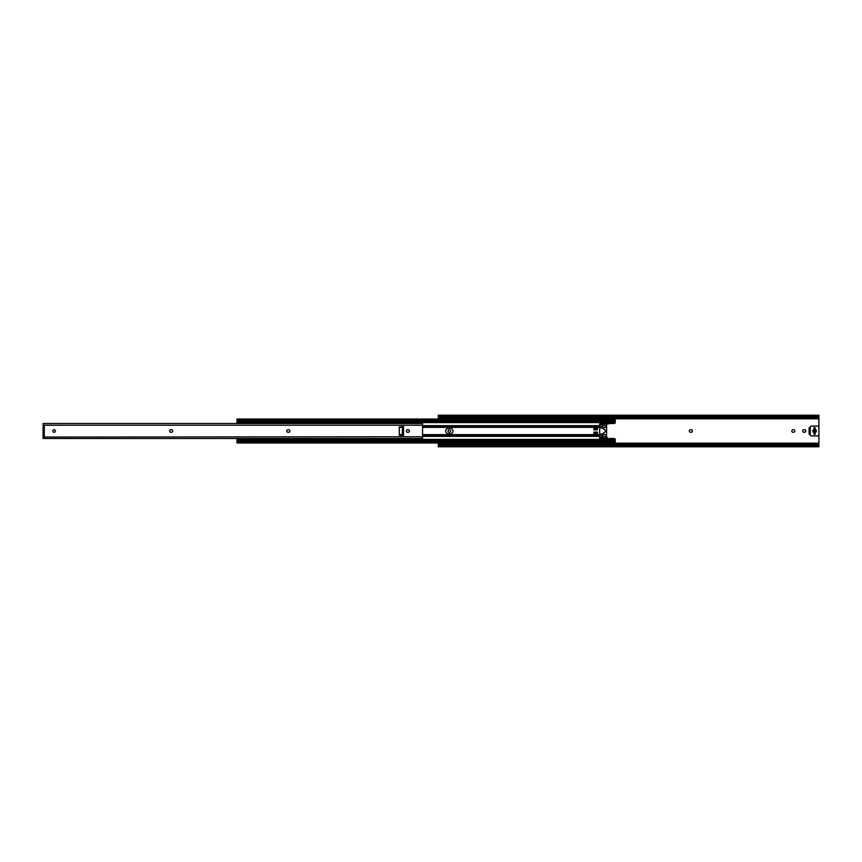 <?xml version="1.0" encoding="UTF-8"?>
<svg xmlns="http://www.w3.org/2000/svg" width="862" height="862" viewBox="0 0 862 862"><rect width="100%" height="100%" fill="white"/><g stroke="black" fill="none" stroke-linecap="round" stroke-linejoin="round"><path stroke-width="1.29" d="M448.014 431A1.293 1.293 0 0 0 449.317 432.293A1.293 1.293 0 0 0 450.61 431A1.293 1.293 0 0 0 449.317 429.707A1.293 1.293 0 0 0 448.014 431M692.369 431A1.293 1.293 0 0 0 691.076 429.707L690.613 429.707A1.293 1.293 0 0 0 689.32 431A1.293 1.293 0 0 0 690.613 432.293L691.076 432.293A1.293 1.293 0 0 0 692.369 431M794.839 431A1.293 1.293 0 0 0 793.546 429.707L793.083 429.707A1.293 1.293 0 0 0 791.779 431A1.293 1.293 0 0 0 793.083 432.293L793.546 432.293A1.293 1.293 0 0 0 794.839 431M805.787 431A1.293 1.293 0 0 0 804.494 429.707L804.03 429.707A1.293 1.293 0 0 0 802.737 431A1.293 1.293 0 0 0 804.03 432.293L804.494 432.293A1.293 1.293 0 0 0 805.787 431M818.9 416.615L818.835 416.852A1.153 0.873 180 0 1 817.747 417.445L817.747 416.691A1.153 0.873 0 0 0 818.868 416.023L818.9 415.204L438.305 415.204L438.305 419.018M438.305 442.982L438.37 445.148A1.153 0.873 0 0 1 439.458 444.555L439.458 445.309A1.153 0.873 180 0 0 438.338 445.977L438.305 445.665M818.9 416.357L818.9 444.501L438.305 444.501M810.258 427.584L809.106 427.714L809.106 434.286L810.258 434.416M818.9 446.16L818.868 445.977A1.153 0.873 180 0 0 817.747 445.309L439.458 445.309M817.747 445.309L817.747 444.555L439.458 444.555M818.868 445.977L438.338 445.977M818.868 416.023L438.338 416.023A1.153 0.873 0 0 0 439.458 416.691L439.458 417.445A1.153 0.873 180 0 1 438.37 416.852L438.338 416.023M818.9 415.204L818.9 415.84M438.305 415.204L438.305 415.84M817.747 416.691L439.458 416.691M817.747 417.445L439.458 417.445M818.9 417.499L438.305 417.499M818.9 444.501L818.9 445.643M817.747 444.555A1.153 0.873 0 0 1 818.835 445.148L818.9 445.385M438.305 446.16L438.305 445.385M815.15 432.627L815.15 433.877A0.571 0.571 0 0 1 814.579 434.459A0.571 0.571 0 0 1 813.997 433.877L813.997 428.123A0.571 0.571 0 0 1 814.579 427.541A0.571 0.571 0 0 1 815.15 428.123L815.15 429.373A1.724 1.724 0 0 1 815.15 432.627L815.15 429.373M818.9 434.75A1.153 1.153 0 0 1 817.747 435.903L811.411 435.903A1.153 1.153 0 0 1 810.258 434.75L810.258 427.25A1.153 1.153 0 0 1 811.411 426.097L817.747 426.097A1.153 1.153 0 0 1 818.9 427.25M813.997 432.627A1.724 1.724 0 0 1 813.997 429.373M453.003 431A2.737 2.737 0 0 0 450.266 428.263L448.412 428.263A2.737 2.737 0 0 0 445.676 431A2.737 2.737 0 0 0 448.412 433.737L450.266 433.737A2.737 2.737 0 0 0 453.003 431M597.388 429.879L597.388 426.302L593.929 426.302L593.929 429.879L597.388 429.879L593.929 429.879M593.929 435.698L597.388 435.698L597.388 432.121L593.929 432.121L593.929 435.698M606.589 424.05L606.589 437.95M603.249 436.344L602.56 435.676M615.252 419.234L615.242 422.574A1.153 1.153 0 0 1 614.11 423.511L609.52 423.511M602.56 426.324L602.441 425.656M236.975 442.023L236.975 442.982L615.252 442.982L615.252 442.023L236.975 442.023L236.975 438.489M236.975 419.234L236.975 423.511M615.252 419.977L236.975 419.977M615.252 421.012L236.975 421.012M609.52 438.489L614.11 438.489A1.153 1.153 0 0 1 615.242 439.426L615.252 440.988L236.975 440.988M236.975 440.299L615.252 440.299M615.252 440.988L615.252 442.023M597.388 435.45L593.929 435.45M597.388 426.55L593.929 426.55M610.048 421.927L610.048 423.339L607.861 424.05L601.859 424.05L599.672 423.339L599.672 421.927M602.441 426.399L602.441 424.05M602.441 437.95L602.441 435.601M602.56 427.994L599.672 427.994L599.672 435.558L602.204 435.558A0.571 0.571 0 0 1 602.603 435.719L603.141 436.247A0.862 0.862 0 0 0 603.745 436.506L604.876 436.506A0.862 0.862 0 0 0 605.49 436.247L606.589 435.148L606.126 434.577L603.131 434.577A0.571 0.571 0 0 1 602.56 434.006L603.131 433.306C606.105 431.765 606.105 430.224 603.131 428.694L602.56 428.005A0.571 0.571 0 0 1 603.131 427.423L606.126 427.423L606.589 426.852L605.49 425.753A0.862 0.862 0 0 0 604.876 425.494L603.745 425.494A0.862 0.862 0 0 0 603.141 425.753L602.603 426.281A0.571 0.571 0 0 1 602.204 426.442L599.672 426.442L599.672 427.994M599.672 440.073L599.672 435.558L597.388 435.59M597.388 426.41L599.672 426.41L599.672 423.339M599.672 434.006L602.56 434.006M602.441 424.837L599.672 424.837M602.441 437.163L599.672 437.163M610.048 438.661C607.29 437.756 607.29 437.756 610.048 438.661C607.29 437.756 607.29 437.756 610.048 438.661L610.048 440.073M599.672 438.661C602.43 437.756 602.43 437.756 599.672 438.661M52.808 431A1.293 1.293 0 0 0 54.112 432.293A1.293 1.293 0 0 0 55.405 431A1.293 1.293 0 0 0 54.112 429.707A1.293 1.293 0 0 0 52.808 431M172.745 431A1.293 1.293 0 0 0 171.441 429.707L170.978 429.707A1.293 1.293 0 0 0 169.685 431A1.293 1.293 0 0 0 170.978 432.293L171.441 432.293A1.293 1.293 0 0 0 172.745 431M289.847 431A1.293 1.293 0 0 0 288.554 429.707L288.091 429.707A1.293 1.293 0 0 0 286.787 431A1.293 1.293 0 0 0 288.091 432.293L288.554 432.293A1.293 1.293 0 0 0 289.847 431M409.428 431A1.293 1.293 0 0 0 408.135 429.707L407.672 429.707A1.293 1.293 0 0 0 406.379 431A1.293 1.293 0 0 0 407.672 432.293L408.135 432.293A1.293 1.293 0 0 0 409.428 431M422.542 436.765L43.1 437.056L43.1 438.489L422.542 438.489L422.542 423.511L43.1 423.511L43.1 424.944L44.307 425.289L44.253 436.646L43.1 436.646L43.1 426.507M403.524 426.679L399.138 426.97L399.429 435.321L403.524 435.321L403.524 426.679M43.1 424.664L43.1 425.268L44.307 425.268M43.1 435.493L43.1 436.646M44.307 436.732L43.1 436.732L43.1 437.336M43.391 425.235L422.542 425.235M43.1 425.354L44.253 425.354M402.371 435.321L402.371 426.679M818.9 443.176L438.305 443.176M818.9 418.824L438.305 418.824M815.441 429.502L815.441 432.498M818.9 417.693L438.305 417.693M818.9 444.307L438.305 444.307M814.008 433.952L815.15 433.952M814.008 428.048L815.15 428.048M599.672 427.358L597.388 427.358M593.929 435.59L422.542 435.59M593.929 434.642L422.542 434.642M402.371 434.642L399.138 434.642M599.672 425.656L422.542 425.656M599.672 425.806L422.542 425.806M593.929 426.41L422.542 426.41M593.929 427.358L422.542 427.358M402.371 427.358L399.138 427.358M606.589 436.194L605.544 436.194M606.589 436.344L605.383 436.344M606.589 425.656L605.383 425.656M603.249 425.656L602.56 425.656M606.589 425.806L605.544 425.806M615.252 422.423L610.048 422.423M599.672 422.423L236.975 422.423M615.242 422.574L610.048 422.574M599.672 422.574L236.975 422.574M599.672 434.642L597.388 434.642M599.672 436.194L422.542 436.194M599.672 436.344L422.542 436.344M615.242 439.426L610.048 439.426M599.672 439.426L236.975 439.426M615.252 439.577L610.048 439.577M599.672 439.577L236.975 439.577M597.388 433.069L593.929 433.069M597.388 433.974L593.929 433.974M597.388 434.567L593.929 434.567M597.388 434.588L593.929 434.588M597.388 435.191L593.929 435.191M597.388 426.809L593.929 426.809M597.388 427.412L593.929 427.412M597.388 427.433L593.929 427.433M597.388 428.026L593.929 428.026M597.388 428.931L593.929 428.931M610.048 422.639L599.672 422.639M610.048 422.908L599.672 422.908M601.062 423.792L599.672 423.792M601.062 438.208L599.672 438.208M610.048 439.092L599.672 439.092M610.048 439.361L599.672 439.361M818.9 446.796L438.305 446.796M615.252 419.018L236.975 419.018M615.252 421.927L236.975 421.927M607.861 437.95L601.859 437.95"/></g></svg>
